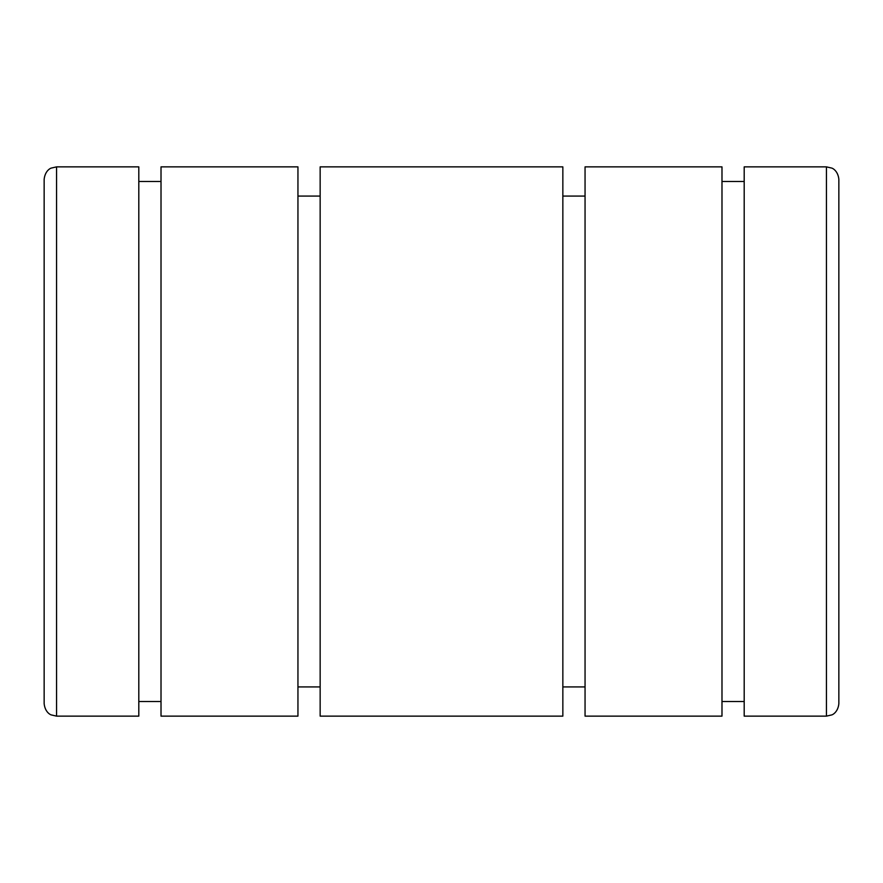 <?xml version="1.0" encoding="UTF-8"?>
<svg xmlns="http://www.w3.org/2000/svg" width="883" height="883" viewBox="0 0 883 883"><rect width="100%" height="100%" fill="white"/><g stroke="black" fill="none" stroke-linecap="round" stroke-linejoin="round"><path stroke-width="1.32" d="M56.567 716.135L51.104 714.877C51.104 714.954 45.132 712.78 44.15 703.718L44.15 179.282C45.132 170.22 51.104 168.046 51.104 168.123L56.567 166.865L138.808 166.865L138.808 716.135L56.567 716.135L56.567 166.865M161.015 181.468L138.808 181.468M138.808 701.532L161.015 701.532M297.946 166.865L161.015 166.865L161.015 716.135L297.946 716.135L297.946 166.865M320.154 196.081L297.946 196.081M297.946 686.919L320.154 686.919M562.846 166.865L320.154 166.865L320.154 716.135L562.846 716.135L562.846 166.865M585.054 196.081L562.846 196.081M562.846 686.919L585.054 686.919M721.985 166.865L585.054 166.865L585.054 716.135L721.985 716.135L721.985 166.865M744.192 181.468L721.985 181.468M721.985 701.532L744.192 701.532M826.433 166.865L744.192 166.865L744.192 716.135L826.433 716.135L826.433 166.865L831.896 168.123C831.819 167.958 837.967 170.353 838.85 179.282L838.85 629.215M826.433 716.135L831.896 714.877C831.819 715.042 837.967 712.647 838.85 703.718L838.85 441.5"/></g></svg>
